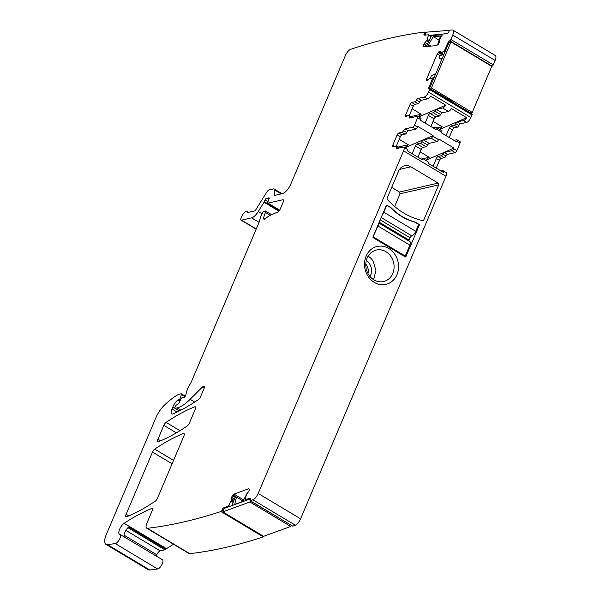 <?xml version="1.0" encoding="UTF-8"?>
<svg xmlns="http://www.w3.org/2000/svg" width="600" height="600" viewBox="0 0 600 600"><rect width="100%" height="100%" fill="white"/><g stroke="black" fill="none" stroke-linecap="round" stroke-linejoin="round"><path stroke-width="0.9" d="M233.647 501.225L231.623 500.018L228.36 506.16L223.478 507.938A1.32 0.503 120.9 0 0 222.368 509.317L222.06 510.143A1.32 0.503 120.9 0 1 222.045 510.173A1.32 0.503 120.9 0 1 220.935 511.53A1187.092 451.215 120.9 0 1 147.398 528.293A6.592 2.505 120.9 0 1 146.663 528.158A6.592 2.505 120.9 0 1 146.865 523.23L152.032 511.058A3.3 1.252 120.9 0 0 152.137 508.597A3.3 1.252 120.9 0 0 151.477 508.605A240.06 91.245 120.9 0 0 124.125 523.312A6.592 2.505 120.9 0 0 119.663 529.185A6.592 2.505 120.9 0 0 119.422 534.202A6.592 2.505 120.9 0 0 119.797 534.33A5.272 2.002 120.9 0 1 120.09 534.435A5.272 2.002 120.9 0 1 119.483 539.325A5.272 2.002 120.9 0 1 115.282 543.592L107.438 544.612A13.192 5.01 120.9 0 1 105.915 544.35A13.192 5.01 120.9 0 1 106.32 534.502L155.797 417.945A16.485 6.27 120.9 0 1 164.22 405.353A62.655 23.812 120.9 0 1 178.358 394.478A3.3 1.252 120.9 0 1 178.748 394.32L181.11 393.78A1.32 0.503 120.9 0 1 181.297 393.795A1.32 0.503 120.9 0 1 181.365 394.493L180.428 397.755A1.65 0.63 120.9 0 1 178.89 399.743L178.095 399.923A1.65 0.63 120.9 0 0 177.705 400.132A7.913 3.007 120.9 0 0 172.83 406.912L171.953 408.975A6.592 2.505 120.9 0 0 171.75 413.895A6.592 2.505 120.9 0 0 173.16 413.835A230.827 87.735 120.9 0 0 198.368 399.623A3.3 1.252 120.9 0 0 200.587 396.66L203.925 388.8A3.3 1.252 120.9 0 0 204.03 386.34A3.3 1.252 120.9 0 0 203.752 386.265A3.3 1.252 120.9 0 0 202.373 387.075L190.14 399.308A36.27 13.785 120.9 0 1 177.09 407.918L175.08 408.382A1.32 0.503 120.9 0 1 174.892 408.36A1.32 0.503 120.9 0 1 174.93 407.377L175.29 406.53A1.65 0.63 120.9 0 1 176.468 405.007L178.118 404.025A1.65 0.63 120.9 0 0 179.243 402.63L180.855 399.173A1.65 0.63 120.9 0 1 182.205 397.68L183.075 397.478A3.3 1.252 120.9 0 1 183.547 397.53L183.555 397.53A1.98 0.75 120.9 0 0 184.68 396.96A1.98 0.75 120.9 0 0 185.685 395.175L187.312 389.49A3.3 1.252 120.9 0 1 187.942 387.998L191.22 382.087A3.3 1.252 120.9 0 0 191.587 381.33L258.817 222.952A6.592 2.505 120.9 0 0 259.343 221.49L260.715 216.675A6.592 2.505 120.9 0 1 261.983 213.697L262.56 212.647A1.65 0.63 120.9 0 1 263.782 211.41L265.373 211.042A1.65 0.63 120.9 0 1 265.612 211.065A1.65 0.63 120.9 0 1 265.485 212.468A10.553 4.012 120.9 0 0 263.678 218.243A3.3 1.252 120.9 0 0 263.985 219.248A3.3 1.252 120.9 0 0 265.462 218.692A23.085 8.775 120.9 0 1 270.96 214.935L277.695 212.07A3.3 1.252 120.9 0 0 280.29 208.897L283.103 202.275A3.3 1.252 120.9 0 0 283.207 199.815A3.3 1.252 120.9 0 0 282.728 199.77L268.05 203.153A1.65 0.63 120.9 0 1 267.817 203.13A1.65 0.63 120.9 0 1 267.84 201.952L269.048 198.975A1.65 0.63 120.9 0 0 269.077 197.805A1.65 0.63 120.9 0 0 268.515 197.94A3.3 1.252 120.9 0 1 267.862 198.263L267.188 198.42A3.3 1.252 120.9 0 1 266.715 198.368A1.65 0.63 120.9 0 0 266.692 198.353A1.65 0.63 120.9 0 0 265.043 199.95L264.315 201.683A1.65 0.63 120.9 0 1 264.022 202.245L258.27 211.507A9.893 3.757 120.9 0 1 251.595 217.853L241.53 220.178A3.3 1.252 120.9 0 1 241.058 220.125A3.3 1.252 120.9 0 1 241.447 217.058L242.385 215.272A4.942 1.882 120.9 0 1 246.885 211.388A4.942 1.882 120.9 0 1 247.335 212.28A1.32 0.503 120.9 0 0 247.455 212.513A1.32 0.503 120.9 0 0 247.65 212.535L254.528 210.945A1.98 0.75 120.9 0 0 255.862 209.678L266.798 192.067A3.3 1.252 120.9 0 1 269.017 189.953L273.623 188.887A3.3 1.252 120.9 0 1 274.095 188.94A3.3 1.252 120.9 0 1 274.403 189.87L274.118 194.362A3.3 1.252 120.9 0 0 274.433 195.292A3.3 1.252 120.9 0 0 274.905 195.345L282.48 193.597A9.893 3.757 120.9 0 0 290.918 183.855L345.308 55.725A6.592 2.505 120.9 0 1 350.722 49.297A1187.092 451.215 120.9 0 1 424.447 32.085A1.32 0.503 -59.1 0 1 424.597 32.115A1.32 0.503 -59.1 0 1 424.522 33.172A1.32 0.503 -59.1 0 1 424.507 33.203L424.118 34.043L425.235 34.71M403.582 150.855L258.173 493.433L300.562 518.82L445.972 176.243A4.942 1.882 120.9 0 0 446.13 172.553L442.987 170.67A4.942 1.882 120.9 0 1 443.408 172.433L428.235 163.343A4.942 1.882 120.9 0 0 427.815 161.58L422.055 158.137A4.942 1.882 120.9 0 1 422.475 159.9L407.303 150.81A4.942 1.882 120.9 0 0 406.882 149.047L403.74 147.165A4.942 1.882 120.9 0 1 403.582 150.855L445.972 176.243M300.562 518.82A6.592 2.505 120.9 0 1 295.312 525.188A1187.092 451.215 120.9 0 1 292.793 526.2L250.403 500.812A1.32 0.503 -59.1 0 1 250.35 500.827A1.32 0.503 -59.1 0 1 250.14 500.812A1.32 0.503 -59.1 0 1 250.14 499.935L250.462 499.08A1.32 0.503 120.9 0 0 250.462 498.195A1.32 0.503 120.9 0 0 250.215 498.195L245.16 499.702L246.322 494.835L249.112 490.763L249.3 489.487L248.565 488.79L233.978 494.1L231.51 497.175L231.623 500.018M250.14 500.812L292.793 526.2M264.142 536.13A1.32 0.503 120.9 0 1 263.325 536.918A1187.092 451.215 120.9 0 1 204.218 551.648A1176.63 447.232 120.9 0 1 204.195 551.648A1187.092 451.215 120.9 0 1 189.788 553.68A6.592 2.505 120.9 0 1 189.045 553.545L146.663 528.158M124.282 536.947A6.592 2.505 120.9 0 1 124.102 534.923A6.592 2.505 120.9 0 1 125.775 530.588A6.592 2.505 120.9 0 1 127.387 528.285L128.625 527.01L165.78 549.263A6.592 2.505 120.9 0 1 166.515 548.692A240.06 91.245 120.9 0 1 173.542 544.26M165.78 549.263A3.3 1.252 120.9 0 1 164.85 549.803L160.178 550.882A3.96 1.507 120.9 0 0 156.795 554.775L156.24 556.088M120.09 534.435L162.48 559.822A5.272 2.002 120.9 0 1 161.865 564.713A5.272 2.002 120.9 0 1 157.672 568.98L149.828 570A13.192 5.01 120.9 0 1 148.305 569.737L105.915 544.35M427.478 46.35L423.81 44.152L423.442 45.562L423.915 46.627L436.673 45.638L439.192 42.953L439.635 39.42L442.8 34.088L447.54 33.338A1.32 0.503 120.9 0 0 448.673 32.13L449.077 31.267A1.32 0.503 -59.1 0 1 450.173 30.068A1.32 0.503 -59.1 0 1 450.225 30.06A1187.092 451.215 120.9 0 1 452.347 30A6.592 2.505 120.9 0 1 452.94 30.142L495.33 55.53A6.592 2.505 120.9 0 1 495.127 60.457L493.252 64.867A1.32 0.503 120.9 0 1 492.127 66.165L491.647 66.278A1.32 0.503 120.9 0 0 491.618 66.285M471.405 112.613L471.225 113.047A1.32 0.503 120.9 0 0 471.097 113.4M471.847 113.94A1.32 0.503 120.9 0 1 472.035 113.955A1.32 0.503 120.9 0 1 471.998 114.945L470.895 117.532A4.942 1.882 120.9 0 1 466.673 122.4L460.455 123.84A1.98 0.75 120.9 0 0 458.903 125.49A1.98 0.75 120.9 0 1 457.35 127.148L454.155 127.89A1.98 0.75 120.9 0 0 452.46 129.833L449.205 137.505M459.803 141.637A1.98 0.75 120.9 0 1 460.088 141.667A1.98 0.75 120.9 0 1 460.02 143.145L456.847 150.63A1.98 0.75 120.9 0 1 455.16 152.58L447.502 154.343A1.98 0.75 120.9 0 0 445.95 156A1.98 0.75 120.9 0 1 444.397 157.657L441.202 158.392A1.98 0.75 120.9 0 0 439.515 160.343L436.207 168.12M390.735 207.413A100.245 87.075 -103 0 0 394.553 210.968A54.735 47.55 -103 0 0 410.655 220.612A100.245 87.075 -103 0 0 415.335 222.142L418.995 224.34A0.66 0.57 -103 0 1 419.272 225.225L405.96 256.597A0.66 0.57 -103 0 1 405.195 256.86L373.267 237.743A0.66 0.57 -103 0 1 372.99 236.85L386.303 205.485A0.66 0.57 -103 0 1 387.075 205.222L390.42 207.487A100.245 87.075 -103 0 0 394.237 211.042A54.735 47.55 -103 0 0 410.34 220.688A100.245 87.075 -103 0 0 415.013 222.218L418.68 224.415L415.748 231.315A4.62 1.755 120.9 0 1 411.81 235.86A1.98 0.75 120.9 0 0 410.123 237.81L409.14 240.112A1.98 0.75 120.9 0 0 408.9 241.013M438.697 184.882L423.832 219.9A1.32 1.147 -103 0 1 422.64 220.56A72.547 63.015 -103 0 1 387.465 199.493A1.32 1.147 -103 0 1 387.202 197.955L398.647 171A10.553 9.165 -103 0 1 404.647 165.735A10.553 9.165 -103 0 1 410.925 166.808L438.143 183.105A1.32 1.147 -103 0 1 438.697 184.882L400.028 193.8L399.465 192.022L391.695 187.373M382.612 284.767A19.455 16.898 -103 0 1 364.53 265.455A19.455 16.898 -103 0 1 380.46 246.097A19.455 16.898 -103 0 1 398.535 265.403A19.455 16.898 -103 0 1 382.612 284.767M250.545 498.832L224.265 508.41A1.32 0.503 120.9 0 0 224.077 508.507L222.803 511.875L263.618 536.317L290.7 526.455L249.877 502.005L250.298 500.91M429.225 40.515L427.26 39.338L428.498 34.838L424.162 35.152A1.32 0.503 120.9 0 1 424.028 35.123A1.32 0.503 120.9 0 1 424.118 34.043M428.543 34.89L431.13 36.443M428.722 41.595L426.757 40.425L427.26 39.338M426.757 40.425L423.81 44.152M443.88 54.525L441.278 52.972L444.607 50.49L448.132 42.188A1.32 0.503 120.9 0 1 449.257 40.89L449.737 40.777A1.32 0.503 120.9 0 0 450.862 39.48L452.737 35.07L495.127 60.457M448.132 42.188L448.92 42.652A1.32 0.503 120.9 0 1 449.062 42.36L450.952 41.925L431.408 87.975L472.222 112.425L491.768 66.375L450.952 41.925M448.92 42.652L429.615 88.125A1.32 0.503 120.9 0 0 429.518 88.41L452.115 101.43L451.493 101.573A1.32 0.503 120.9 0 1 451.597 101.295L451.65 101.16M443.347 54.72L440.678 53.123L441.278 52.972M438.69 51.907L440.678 53.123L440.377 51.517L439.725 51.135L437.22 54.023L426.69 78.832L426.48 80.655L427.02 81.067L430.05 78.157L432.375 78.863L428.835 87.66L429.615 88.125M451.493 101.573L470.332 112.86L472.222 112.425M403.74 147.165A4.942 1.882 120.9 0 0 403.028 147.09L396.81 148.53A1.98 0.75 120.9 0 1 396.525 148.5A1.98 0.75 120.9 0 1 396.48 147.308A1.98 0.75 120.9 0 0 396.428 146.115A1.98 0.75 120.9 0 0 396.143 146.085L392.947 146.82A1.98 0.75 120.9 0 1 392.662 146.79A1.98 0.75 120.9 0 1 392.73 145.312L397.125 134.955A1.98 0.75 120.9 0 1 398.812 133.005L402.007 132.27A1.98 0.75 120.9 0 0 403.56 130.613A1.98 0.75 120.9 0 1 405.112 128.955L412.77 127.192A1.98 0.75 120.9 0 0 414.457 125.243L417.638 117.757A1.98 0.75 120.9 0 0 417.697 116.28A1.98 0.75 120.9 0 0 417.412 116.257L409.755 118.02A1.98 0.75 120.9 0 1 409.478 117.99A1.98 0.75 120.9 0 1 409.425 116.797A1.98 0.75 120.9 0 0 409.38 115.605A1.98 0.75 120.9 0 0 409.095 115.575L405.9 116.317A1.98 0.75 120.9 0 1 405.615 116.288A1.98 0.75 120.9 0 1 405.675 114.81L410.077 104.445A1.98 0.75 120.9 0 1 411.765 102.502L414.96 101.76A1.98 0.75 120.9 0 0 416.513 100.102A1.98 0.75 120.9 0 1 418.065 98.453L424.29 97.012A4.942 1.882 120.9 0 0 428.505 92.145L429.607 89.558A1.32 0.503 120.9 0 0 429.645 88.575A1.32 0.503 120.9 0 0 429.457 88.552L428.978 88.665A1.32 0.503 120.9 0 1 428.79 88.642A1.32 0.503 120.9 0 1 428.835 87.66M446.07 135.623L449.325 127.95A1.98 0.75 120.9 0 1 451.013 126.007L454.207 125.265A1.98 0.75 120.9 0 0 455.76 123.615A1.98 0.75 120.9 0 1 457.312 121.958L463.537 120.517L466.673 122.4M441.487 130.672A1.98 0.75 120.9 0 1 441.765 130.703A1.98 0.75 120.9 0 1 441.705 132.18L441.428 132.847L456.6 141.93L456.885 141.27A1.98 0.75 120.9 0 0 456.945 139.792A1.98 0.75 120.9 0 0 456.66 139.762L453.998 140.377M414.457 125.243L417.6 127.125L417.877 126.458L433.058 135.547L404.842 147.825M412.14 153.705L415.44 145.92A1.98 0.75 120.9 0 1 417.127 143.977L420.33 143.235A1.98 0.75 120.9 0 0 421.882 141.585A1.98 0.75 120.9 0 1 423.435 139.928L431.085 138.157A1.98 0.75 120.9 0 0 432.772 136.215L433.058 135.547M432.772 136.215L438.533 139.657L438.817 138.998L453.99 148.08L425.775 160.365M433.072 166.245L436.373 158.46A1.98 0.75 120.9 0 1 438.06 156.51L441.263 155.775A1.98 0.75 120.9 0 0 442.815 154.118A1.98 0.75 120.9 0 1 444.368 152.46L452.018 150.697A1.98 0.75 120.9 0 0 453.705 148.748L453.99 148.08M433.065 127.837L435.728 127.222A1.98 0.75 120.9 0 1 436.013 127.252A1.98 0.75 120.9 0 1 435.952 128.73L435.668 129.398L420.495 120.308L420.772 119.64A1.98 0.75 120.9 0 0 420.832 118.163A1.98 0.75 120.9 0 0 420.555 118.132M394.635 206.498L400.028 193.8M380.835 281.858A16.155 14.033 77 0 0 383.572 281.543A16.155 14.033 77 0 0 391.342 257.108A16.155 14.033 77 0 0 379.05 249.743A16.155 14.033 77 0 0 376.312 250.058A16.155 14.033 77 0 0 368.543 274.493A16.155 14.033 77 0 0 380.835 281.858M416.513 100.102L419.655 101.985A1.98 0.75 120.9 0 1 421.207 100.328L427.425 98.895A4.942 1.882 120.9 0 0 430.53 96.083L445.71 105.172A4.942 1.882 120.9 0 1 442.605 107.985L436.38 109.417A1.98 0.75 120.9 0 0 434.827 111.075L440.588 114.525A1.98 0.75 120.9 0 1 442.14 112.868L448.357 111.435A4.942 1.882 120.9 0 0 451.463 108.615L466.643 117.705A4.942 1.882 120.9 0 1 463.537 120.517M466.643 117.705L439.673 129.442M419.655 101.985A1.98 0.75 120.9 0 1 418.103 103.642L414.9 104.377A1.98 0.75 120.9 0 0 413.213 106.328L409.29 115.567M440.588 114.525A1.98 0.75 120.9 0 1 439.035 116.183L435.832 116.917A1.98 0.75 120.9 0 0 434.145 118.868L430.89 126.532M440.88 170.917L442.283 170.595A4.942 1.882 120.9 0 1 442.987 170.67M419.947 158.385L421.35 158.062A4.942 1.882 120.9 0 1 422.055 158.137M368.153 256.11A16.155 14.033 -103 0 1 373.192 261.293L375.938 270.593L373.582 279.668M410.993 116.573L421.185 114.218L412.162 108.81M425.138 123.09L428.393 115.417A1.98 0.75 120.9 0 1 430.08 113.468L433.275 112.733L439.035 116.183M438.533 139.657A1.98 0.75 120.9 0 1 436.845 141.608L429.188 143.37A1.98 0.75 120.9 0 0 427.635 145.028A1.98 0.75 120.9 0 1 426.082 146.685L422.888 147.42A1.98 0.75 120.9 0 0 421.2 149.37L417.893 157.155M433.095 121.35L442.118 126.757L439.485 129.33M420.143 151.852L429.173 157.26L425.678 160.305M404.745 147.765L408.232 144.727L399.21 139.32M417.6 127.125A1.98 0.75 120.9 0 1 415.912 129.067L408.255 130.837A1.98 0.75 120.9 0 0 406.702 132.495A1.98 0.75 120.9 0 1 405.15 134.153L401.955 134.887A1.98 0.75 120.9 0 0 400.268 136.837L396.338 146.078M365.805 264.142A9.232 8.018 -103 0 1 366.72 265.388A9.232 8.018 -103 0 1 367.77 267.668A9.232 8.018 -103 0 1 367.957 273.48M370.013 276.517A11.137 9.675 77 0 0 369.653 263.993A11.137 9.675 77 0 0 366.315 260.513M421.185 114.218L418.553 116.797M434.827 111.075A1.98 0.75 120.9 0 1 433.275 112.733M445.71 105.172L418.74 116.91M387.075 205.222L386.355 205.388M382.425 214.62A4.62 1.755 120.9 0 0 383.82 212.197L386.752 205.29L390.42 207.487M189.375 423.075A3.3 1.252 120.9 0 1 187.155 426.037A230.827 87.735 120.9 0 1 158.528 441.668A3.3 1.252 120.9 0 1 157.868 441.675A3.3 1.252 120.9 0 1 157.972 439.215L163.852 425.362A3.3 1.252 120.9 0 1 166.072 422.4A230.827 87.735 120.9 0 1 194.678 406.845A3.3 1.252 120.9 0 1 195.33 406.838A3.3 1.252 120.9 0 1 195.225 409.305L189.375 423.075M155.28 501.143A230.827 87.735 120.9 0 1 126.653 516.757A3.3 1.252 120.9 0 1 125.993 516.765A3.3 1.252 120.9 0 1 126.097 514.305L152.512 452.077A3.3 1.252 120.9 0 1 154.733 449.115A230.827 87.735 120.9 0 1 183.345 433.537A3.3 1.252 120.9 0 1 183.998 433.522A3.3 1.252 120.9 0 1 183.9 435.99L157.5 498.18A3.3 1.252 120.9 0 1 155.28 501.143M427.125 81.045L426.48 80.655L427.02 81.067M439.725 51.135L440.355 51.42M452.94 30.142A6.592 2.505 120.9 0 1 452.737 35.07M424.312 46.598L423.465 46.088L423.915 46.627M266.715 198.368A3.3 1.252 120.9 0 1 266.7 198.36L268.793 199.612L266.73 198.382M249.18 489.06L248.565 488.79L249.21 489.173M258.173 493.433A6.592 2.505 120.9 0 1 252.923 499.8A1187.092 451.215 120.9 0 1 250.403 500.812M378.54 223.785A4.62 1.755 120.9 0 1 377.962 226.013L372.945 237.038M378.862 223.02L410.025 241.688A4.62 1.755 120.9 0 1 409.882 245.13L405.24 256.072L404.25 256.298M373.32 236.947L405.24 256.072M290.7 526.455L291.112 525.352M249.877 502.005L222.803 511.875M231.983 505.597L235.02 497.618L236.445 497.1L234.743 504.375L242.955 501.375L247.132 493.2L247.763 492.975M245.52 500.662L245.678 500.25M243.105 501.09L232.913 494.993M429.518 88.41L431.408 87.975M434.077 77.625L431.183 78.293M443.85 54.6L439.965 55.5L438.938 57.922L442.02 58.905M430.38 78.082L431.22 76.095L435.9 73.32M441.728 59.595L438.938 57.922M449.722 30.345L426.428 32.16L425.062 35.085M429.255 35.287L442.71 34.245M429.728 46.178L427.268 44.7L431.505 35.648L442.357 34.8M430.972 46.08L428.513 44.602L433.29 36.623L440.475 36.068L437.857 43.883L438.697 43.815M428.513 44.602L427.268 44.7M438.397 44.205L437.857 43.883M439.118 40.117L433.29 36.623M245.333 499.972L246.12 500.445M243.697 499.928L233.978 494.1M235.433 497.467L232.388 495.645M234.428 499.17L231.435 497.37M234.502 498.967L231.51 497.175M234 500.295L231.248 498.653M233.212 502.357L231.225 501.173M233.587 501.39L231.6 500.197M228.833 505.65L229.965 506.332M233.175 502.455L231.188 501.263M228.36 506.16L229.147 506.632M223.478 507.938L224.265 508.41M222.368 509.317L223.515 510.007M222.06 510.143L223.2 510.825M220.935 511.53L263.325 536.918M127.92 527.685L164.85 549.803M125.91 530.362L160.178 550.882M124.065 535.17L156.795 554.775M202.373 387.075L204.165 388.147M425.625 33.87L424.507 33.203M428.528 35.197L431.018 36.69M429.188 40.605L427.222 39.428M427.553 44.093L424.875 42.487M428.618 41.828L426.623 40.635M427.868 46.32L423.9 43.95M425.07 46.537L423.442 45.562M450.862 39.48L493.252 64.867M449.737 40.777L492.127 66.165M449.257 40.89L491.647 66.278M444.607 50.49L445.395 50.955M444.158 51.09L445.103 51.653M443.857 54.578L441.225 52.995M442.245 54.975L438.15 52.523M428.482 79.905L426.69 78.832M439.912 55.635L437.22 54.023M427.53 80.85L426.412 80.183M432.36 79.358L433.14 79.823M448.77 99.6L451.597 101.295M470.752 112.762L471.225 113.047M429.607 89.558L471.998 114.945M428.505 92.145L470.895 117.532M457.312 121.958L460.455 123.84M455.76 123.615L458.903 125.49M451.013 126.007L454.155 127.89M454.207 125.265L457.35 127.148M449.325 127.95L452.46 129.833M453.705 148.748L456.847 150.63M456.885 141.27L460.02 143.145M435.952 128.73L441.705 132.18M417.638 117.757L420.772 119.64M444.368 152.46L447.502 154.343M442.815 154.118L445.95 156M438.06 156.51L441.202 158.392M436.373 158.46L439.515 160.343M423.832 219.9L421.793 220.373M424.29 97.012L427.425 98.895M418.065 98.453L421.207 100.328M414.96 101.76L418.103 103.642M411.765 102.502L414.9 104.377M410.077 104.445L413.213 106.328M405.675 114.81L407.55 115.935M409.425 116.797L410.993 117.735M442.605 107.985L448.357 111.435M436.38 109.417L442.14 112.868M430.08 113.468L435.832 116.917M428.393 115.417L434.145 118.868M431.085 138.157L436.845 141.608M423.435 139.928L429.188 143.37M421.882 141.585L427.635 145.028M420.33 143.235L426.082 146.685M417.127 143.977L422.888 147.42M274.118 194.362L275.52 195.202M437.107 127.913L442.118 126.757M429.173 157.26L422.985 158.692M408.232 144.727L398.04 147.075M274.403 189.87L281.138 193.905M247.335 212.28L247.733 212.513M412.77 127.192L415.912 129.067M405.112 128.955L408.255 130.837M403.56 130.613L406.702 132.495M402.007 132.27L405.15 134.153M398.812 133.005L401.955 134.887M396.48 147.308L398.04 148.245M392.73 145.312L394.605 146.438M397.125 134.955L400.268 136.837M415.44 145.92L421.2 149.37M399.472 169.447L410.925 166.808M399.465 192.022L438.143 183.105M419.272 225.225L418.23 225.465M405.96 256.597L405.09 256.8M157.972 439.215L160.627 440.805M163.852 425.362L176.363 432.862M166.072 422.4L179.947 430.71M194.678 406.845L195.63 407.423M126.097 514.305L128.752 515.895M152.512 452.077L172.087 463.8M154.733 449.115L173.542 460.38M183.345 433.537L184.297 434.107M441.263 155.775L444.397 157.657M452.018 150.697L455.16 152.58M241.53 220.178L256.252 228.998M251.595 217.853L259.065 222.33M258.27 211.507L261.968 213.72M264.022 202.245L278.873 211.14M264.315 201.683L279.278 210.645M265.043 199.95L267.952 201.69M267.188 198.42L268.868 199.425M267.862 198.263L269.048 198.975M268.515 197.94L269.22 198.368M268.05 203.153L279.653 210.105M282.728 199.77L283.47 200.212M263.678 218.243L265.013 219.045M265.485 212.468L270.195 215.295M175.08 408.382L179.333 410.933M177.09 407.918L180.84 410.168M190.14 399.308L194.715 402.053M171.953 408.975L177.075 412.043M172.83 406.912L174.765 408.067M177.705 400.132L179.812 401.4M178.095 399.923L179.977 401.055M178.89 399.743L180.218 400.537M180.428 397.755L181.387 398.325M181.365 394.493L184.942 396.638M107.438 544.612L149.828 570M115.282 543.592L157.672 568.98M124.125 523.312L166.515 548.692M151.477 508.605L152.438 509.183M147.398 528.293L189.788 553.68M252.923 499.8L295.312 525.188M383.82 212.197L415.748 231.315M381.195 217.53L411.81 235.86M380.19 219.885L410.123 237.81M377.962 226.013L409.882 245.13M379.215 222.188L409.14 240.112M245.212 499.972L246.045 500.475M426.045 32.977L424.597 32.115M428.498 34.838L431.145 36.42M429.645 88.575L472.035 113.955M417.697 116.28L420.832 118.163M436.013 127.252L441.765 130.703M274.095 188.94L282.038 193.695M246.885 211.388L248.475 212.34M396.428 146.115L399.442 147.915M409.38 115.605L412.395 117.413M456.945 139.792L460.088 141.667M440.632 53.115L443.317 54.727M241.058 220.125L256.17 229.178M267.817 203.13L279.6 210.188M265.612 211.065L271.612 214.657M174.892 408.36L179.25 410.978M181.297 393.795L185.25 396.165"/></g></svg>

